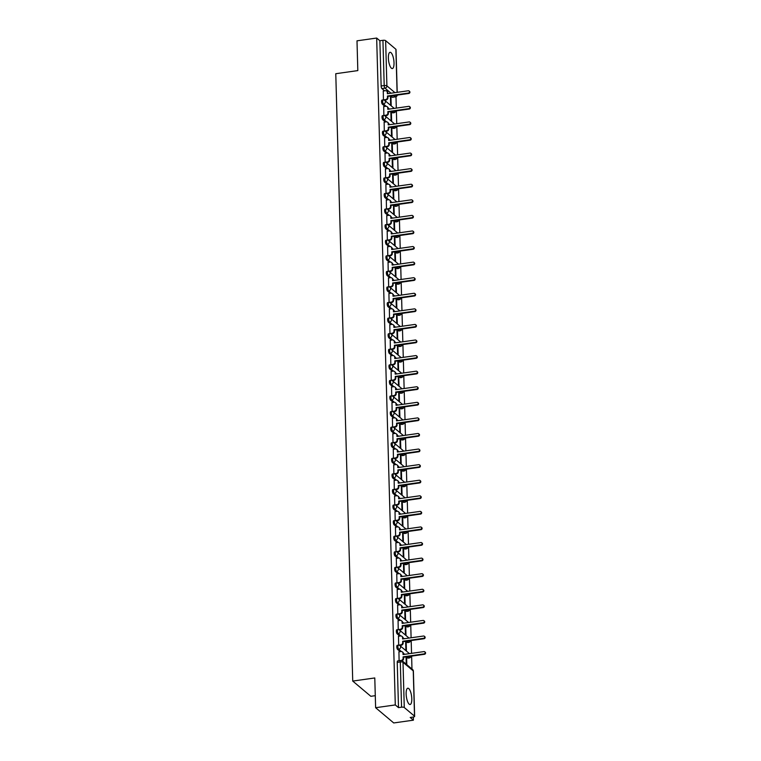 <?xml version="1.0" encoding="UTF-8"?>
<svg xmlns="http://www.w3.org/2000/svg" width="761" height="761" viewBox="0 0 761 761"><rect width="100%" height="100%" fill="white"/><g stroke="black" fill="none" stroke-linecap="round" stroke-linejoin="round"><path stroke-width="1.14" d="M397.47 645.423A2.102 0.666 82 0 0 397.232 645.338A2.102 0.666 82 0 0 396.804 646.812A2.102 0.666 82 0 0 397.584 649.418L398.669 649.266A2.102 0.666 -98 0 1 397.889 646.66A2.102 0.666 -98 0 1 398.317 645.185L397.232 645.338M397.033 629.842A2.102 0.666 82 0 0 396.795 629.756A2.102 0.666 82 0 0 396.367 631.23A2.102 0.666 82 0 0 397.147 633.837L398.231 633.685A2.102 0.666 -98 0 1 397.451 631.078A2.102 0.666 -98 0 1 397.879 629.604L396.795 629.756M396.595 614.27A2.102 0.666 82 0 0 396.357 614.175A2.102 0.666 82 0 0 395.929 615.659A2.102 0.666 82 0 0 396.709 618.265L397.803 618.113A2.102 0.666 -98 0 1 397.023 615.497A2.102 0.666 -98 0 1 397.451 614.022L396.357 614.175M396.167 598.688A2.102 0.666 82 0 0 395.929 598.603A2.102 0.666 82 0 0 395.492 600.077A2.102 0.666 82 0 0 396.272 602.683L397.366 602.531A2.102 0.666 -98 0 1 396.586 599.925A2.102 0.666 -98 0 1 397.014 598.45L395.929 598.603M395.73 583.107A2.102 0.666 82 0 0 395.492 583.021A2.102 0.666 82 0 0 395.064 584.496A2.102 0.666 82 0 0 395.844 587.102L396.928 586.95A2.102 0.666 -98 0 1 396.148 584.343A2.102 0.666 -98 0 1 396.576 582.869L395.492 583.021M395.292 567.535A2.102 0.666 82 0 0 395.054 567.44A2.102 0.666 82 0 0 394.626 568.924A2.102 0.666 82 0 0 395.406 571.53L396.491 571.368A2.102 0.666 -98 0 1 395.71 568.762A2.102 0.666 -98 0 1 396.139 567.287L395.054 567.44M394.854 551.953A2.102 0.666 82 0 0 394.617 551.868A2.102 0.666 82 0 0 394.188 553.342A2.102 0.666 82 0 0 394.969 555.949L396.062 555.796A2.102 0.666 -98 0 1 395.282 553.19A2.102 0.666 -98 0 1 395.71 551.715L394.617 551.868M394.426 536.372A2.102 0.666 82 0 0 394.188 536.286A2.102 0.666 82 0 0 393.751 537.761A2.102 0.666 82 0 0 394.531 540.367L395.625 540.215A2.102 0.666 -98 0 1 394.845 537.608A2.102 0.666 -98 0 1 395.273 536.134L394.188 536.286M393.989 520.8A2.102 0.666 82 0 0 393.751 520.705A2.102 0.666 82 0 0 393.323 522.189A2.102 0.666 82 0 0 394.103 524.795L395.187 524.633A2.102 0.666 -98 0 1 394.407 522.027A2.102 0.666 -98 0 1 394.835 520.553L393.751 520.705M393.551 505.218A2.102 0.666 82 0 0 393.313 505.133A2.102 0.666 82 0 0 392.885 506.607A2.102 0.666 82 0 0 393.665 509.214L394.75 509.061A2.102 0.666 -98 0 1 393.97 506.455A2.102 0.666 -98 0 1 394.398 504.971L393.313 505.133M393.123 489.637A2.102 0.666 82 0 0 392.876 489.551A2.102 0.666 82 0 0 392.448 491.026A2.102 0.666 82 0 0 393.228 493.632L394.322 493.48A2.102 0.666 -98 0 1 393.542 490.874A2.102 0.666 -98 0 1 393.97 489.399L392.876 489.551M392.686 474.065A2.102 0.666 82 0 0 392.448 473.97A2.102 0.666 82 0 0 392.01 475.444A2.102 0.666 82 0 0 392.79 478.051L393.884 477.898A2.102 0.666 -98 0 1 393.104 475.292A2.102 0.666 -98 0 1 393.532 473.818L392.448 473.97M392.248 458.483A2.102 0.666 82 0 0 392.01 458.398A2.102 0.666 82 0 0 391.582 459.872A2.102 0.666 82 0 0 392.362 462.479L393.447 462.327A2.102 0.666 -98 0 1 392.666 459.72A2.102 0.666 -98 0 1 393.095 458.236L392.01 458.398M391.81 442.902A2.102 0.666 82 0 0 391.573 442.816A2.102 0.666 82 0 0 391.144 444.291A2.102 0.666 82 0 0 391.925 446.897L393.009 446.745A2.102 0.666 -98 0 1 392.229 444.139A2.102 0.666 -98 0 1 392.657 442.664L391.573 442.816M391.382 427.321A2.102 0.666 82 0 0 391.135 427.235A2.102 0.666 82 0 0 390.707 428.709A2.102 0.666 82 0 0 391.487 431.316L392.581 431.164A2.102 0.666 -98 0 1 391.801 428.557A2.102 0.666 -98 0 1 392.229 427.083L391.135 427.235M390.945 411.749A2.102 0.666 82 0 0 390.707 411.653A2.102 0.666 82 0 0 390.279 413.137A2.102 0.666 82 0 0 391.059 415.744L392.143 415.592A2.102 0.666 -98 0 1 391.363 412.976A2.102 0.666 -98 0 1 391.791 411.501L390.707 411.653M390.507 396.167A2.102 0.666 82 0 0 390.269 396.081A2.102 0.666 82 0 0 389.841 397.556A2.102 0.666 82 0 0 390.621 400.162L391.706 400.01A2.102 0.666 -98 0 1 390.926 397.404A2.102 0.666 -98 0 1 391.354 395.929L390.269 396.081M390.07 380.586A2.102 0.666 82 0 0 389.832 380.5A2.102 0.666 82 0 0 389.404 381.974A2.102 0.666 82 0 0 390.184 384.581L391.268 384.429A2.102 0.666 -98 0 1 390.488 381.822A2.102 0.666 -98 0 1 390.916 380.348L389.832 380.5M389.642 365.014A2.102 0.666 82 0 0 389.394 364.919A2.102 0.666 82 0 0 388.966 366.402A2.102 0.666 82 0 0 389.746 369.009L390.84 368.847A2.102 0.666 -98 0 1 390.06 366.241A2.102 0.666 -98 0 1 390.488 364.766L389.394 364.919M389.204 349.432A2.102 0.666 82 0 0 388.966 349.347A2.102 0.666 82 0 0 388.538 350.821A2.102 0.666 82 0 0 389.318 353.427L390.403 353.275A2.102 0.666 -98 0 1 389.622 350.669A2.102 0.666 -98 0 1 390.051 349.185L388.966 349.347M388.766 333.851A2.102 0.666 82 0 0 388.529 333.765A2.102 0.666 82 0 0 388.1 335.24A2.102 0.666 82 0 0 388.881 337.846L389.965 337.694A2.102 0.666 -98 0 1 389.185 335.087A2.102 0.666 -98 0 1 389.613 333.613L388.529 333.765M388.329 318.279A2.102 0.666 82 0 0 388.091 318.184A2.102 0.666 82 0 0 387.663 319.668A2.102 0.666 82 0 0 388.443 322.274L389.527 322.112A2.102 0.666 -98 0 1 388.747 319.506A2.102 0.666 -98 0 1 389.185 318.031L388.091 318.184M387.901 302.697A2.102 0.666 82 0 0 387.653 302.612A2.102 0.666 82 0 0 387.225 304.086A2.102 0.666 82 0 0 388.005 306.693L389.099 306.54A2.102 0.666 -98 0 1 388.319 303.934A2.102 0.666 -98 0 1 388.747 302.45L387.653 302.612M387.463 287.116A2.102 0.666 82 0 0 387.225 287.03A2.102 0.666 82 0 0 386.797 288.505A2.102 0.666 82 0 0 387.577 291.111L388.662 290.959A2.102 0.666 -98 0 1 387.882 288.352A2.102 0.666 -98 0 1 388.31 286.878L387.225 287.03M387.026 271.544A2.102 0.666 82 0 0 386.788 271.449A2.102 0.666 82 0 0 386.36 272.923A2.102 0.666 82 0 0 387.14 275.53L388.224 275.377A2.102 0.666 -98 0 1 387.444 272.771A2.102 0.666 -98 0 1 387.872 271.296L386.788 271.449M386.588 255.962A2.102 0.666 82 0 0 386.35 255.877A2.102 0.666 82 0 0 385.922 257.351A2.102 0.666 82 0 0 386.702 259.958L387.787 259.805A2.102 0.666 -98 0 1 387.007 257.199A2.102 0.666 -98 0 1 387.444 255.715L386.35 255.877M386.16 240.381A2.102 0.666 82 0 0 385.913 240.295A2.102 0.666 82 0 0 385.485 241.77A2.102 0.666 82 0 0 386.265 244.376L387.359 244.224A2.102 0.666 -98 0 1 386.578 241.618A2.102 0.666 -98 0 1 387.007 240.143L385.913 240.295M385.722 224.799A2.102 0.666 82 0 0 385.485 224.714A2.102 0.666 82 0 0 385.056 226.188A2.102 0.666 82 0 0 385.837 228.795L386.921 228.642A2.102 0.666 -98 0 1 386.141 226.036A2.102 0.666 -98 0 1 386.569 224.562L385.485 224.714M385.285 209.227A2.102 0.666 82 0 0 385.047 209.132A2.102 0.666 82 0 0 384.619 210.616A2.102 0.666 82 0 0 385.399 213.223L386.483 213.07A2.102 0.666 -98 0 1 385.703 210.455A2.102 0.666 -98 0 1 386.131 208.98L385.047 209.132M384.847 193.646A2.102 0.666 82 0 0 384.609 193.56A2.102 0.666 82 0 0 384.181 195.035A2.102 0.666 82 0 0 384.961 197.641L386.046 197.489A2.102 0.666 -98 0 1 385.266 194.883A2.102 0.666 -98 0 1 385.703 193.408L384.609 193.56M384.419 178.064A2.102 0.666 82 0 0 384.172 177.979A2.102 0.666 82 0 0 383.744 179.453A2.102 0.666 82 0 0 384.524 182.06L385.618 181.908A2.102 0.666 -98 0 1 384.838 179.301A2.102 0.666 -98 0 1 385.266 177.827L384.172 177.979M383.982 162.493A2.102 0.666 82 0 0 383.744 162.397A2.102 0.666 82 0 0 383.316 163.881A2.102 0.666 82 0 0 384.096 166.488L385.18 166.326A2.102 0.666 -98 0 1 384.4 163.72A2.102 0.666 -98 0 1 384.828 162.245L383.744 162.397M383.544 146.911A2.102 0.666 82 0 0 383.306 146.825A2.102 0.666 82 0 0 382.878 148.3A2.102 0.666 82 0 0 383.658 150.906L384.743 150.754A2.102 0.666 -98 0 1 383.963 148.148A2.102 0.666 -98 0 1 384.391 146.664L383.306 146.825M383.106 131.33A2.102 0.666 82 0 0 382.869 131.244A2.102 0.666 82 0 0 382.441 132.718A2.102 0.666 82 0 0 383.221 135.325L384.305 135.173A2.102 0.666 -98 0 1 383.525 132.566A2.102 0.666 -98 0 1 383.963 131.092L382.869 131.244M382.678 115.758A2.102 0.666 82 0 0 382.431 115.662A2.102 0.666 82 0 0 382.003 117.137A2.102 0.666 82 0 0 382.783 119.753L383.877 119.591A2.102 0.666 -98 0 1 383.097 116.985A2.102 0.666 -98 0 1 383.525 115.51L382.431 115.662M382.241 100.176A2.102 0.666 82 0 0 382.003 100.091A2.102 0.666 82 0 0 381.575 101.565A2.102 0.666 82 0 0 382.355 104.171L383.439 104.019A2.102 0.666 -98 0 1 382.659 101.413A2.102 0.666 -98 0 1 383.087 99.929L382.003 100.091M394.017 62.811A8.219 2.616 82 0 0 390.051 52.3A8.219 2.616 82 0 0 388.376 58.055A8.219 2.616 82 0 0 392.343 68.566A8.219 2.616 82 0 0 394.017 62.811M411.787 698.731A8.219 2.616 82 0 0 407.81 688.22A8.219 2.616 82 0 0 406.136 693.984A8.219 2.616 82 0 0 410.112 704.496A8.219 2.616 82 0 0 411.787 698.731M375.62 707.711L374.783 677.956L352.733 681.076L335.772 73.712L357.822 70.592L356.995 40.828L376.666 38.05L395.292 704.933L375.62 707.711L393.722 722.95L413.404 720.172L413.318 717.033M411.977 669.024L411.615 656.115M411.539 653.357L411.178 640.534M411.102 637.775L410.74 624.952M410.664 622.194L410.312 609.38M410.236 606.622L409.875 593.799M409.799 591.04L409.437 578.217M409.361 575.459L408.999 562.636M408.923 559.887L408.571 547.064M408.495 544.305L408.134 531.482M408.058 528.724L407.696 515.901M407.62 513.142L407.259 500.329M407.183 497.57L406.831 484.747M406.755 481.989L406.393 469.166M406.317 466.407L405.955 453.594M405.879 450.835L405.518 438.013M405.442 435.254L405.09 422.431M405.014 419.672L404.652 406.859M404.576 404.101L404.215 391.278M404.139 388.519L403.777 375.696M403.701 372.938L403.349 360.115M403.273 357.366L402.911 344.543M402.835 341.784L402.474 328.961M402.398 326.203L402.036 313.38M401.96 310.621L401.608 297.808M401.532 295.049L401.171 282.226M401.095 279.468L400.733 266.645M400.657 263.886L400.296 251.073M400.219 248.314L399.867 235.491M399.791 232.733L399.43 219.91M399.354 217.151L398.992 204.338M398.916 201.579L398.564 188.757M398.479 185.998L398.127 173.175M398.051 170.416L397.689 157.594M397.613 154.844L397.252 142.022M397.175 139.263L396.823 126.44M396.738 123.682L396.386 110.859M396.31 108.1L395.986 96.723M375.278 695.678L370.845 696.305L352.733 681.076M413.404 720.172L410.198 717.471L413.261 717.043A2.102 0.666 178.4 0 0 414.64 716.367A2.102 0.666 178.4 0 0 414.517 716.149L404.272 707.521A2.102 0.666 178.4 0 0 401.561 707.197L400.305 661.956A2.102 0.666 -98 0 1 400.733 660.481L397.67 660.919A2.102 0.666 -98 0 0 397.232 662.393L400.305 661.956A2.102 0.666 178.4 0 1 403.007 662.289L404.272 707.521M395.292 704.933L398.498 707.625L401.561 707.197M392.162 97.218L395.235 96.78A2.102 0.666 -98 0 0 395.473 96.875L392.4 97.303A2.102 0.666 -98 0 1 392.162 97.218L390.745 96.019M384.562 90.816L381.917 88.59L384.98 88.162A2.102 0.666 -98 0 1 384.2 85.555L382.935 40.314A2.102 0.666 -1.6 0 1 385.637 40.647L395.891 49.265A2.102 0.666 -1.6 0 1 396.015 49.484L397.213 92.338M382.935 40.314L379.872 40.752L376.666 38.05M391.639 121.427L391.401 113.056L390.878 113.132M391.401 113.056L390.859 112.599L391.097 120.97M383.706 106.578L383.867 115.491L385.979 115.177A2.102 1.883 -49.9 0 0 387.901 112.904L387.863 111.601L388.376 113.294A2.102 1.883 130.1 0 1 386.455 115.577L384.904 115.796M392.077 136.999L391.839 128.638L391.316 128.714M391.839 128.638L391.297 128.181L391.535 136.542M384.143 122.16L384.305 131.073M392.514 152.581L392.276 144.209L391.744 144.286M392.276 144.209L391.734 143.753L391.963 152.124M384.581 137.731L384.743 146.645L386.854 146.34A2.102 1.883 -49.9 0 0 388.776 144.057L388.738 142.764L389.204 143.154L389.242 144.457A2.102 1.883 130.1 0 1 387.32 146.73L385.779 146.949M392.942 168.162L392.714 159.791L392.181 159.867M392.714 159.791L392.172 159.334L392.4 167.705M385.009 153.313L385.171 162.226L387.282 161.912A2.102 1.883 -49.9 0 0 389.204 159.639L389.175 158.336L389.68 160.038A2.102 1.883 130.1 0 1 387.758 162.312L386.208 162.531M393.38 183.743L393.142 175.372L392.619 175.449M393.142 175.372L392.6 174.916L392.838 183.277M385.447 168.894L385.608 177.808L387.72 177.494A2.102 1.883 -49.9 0 0 389.642 175.22L389.603 173.917L390.117 175.61A2.102 1.883 130.1 0 1 388.196 177.893L386.645 178.112M393.817 199.315L393.58 190.944L393.057 191.021M393.58 190.944L393.037 190.488L393.275 198.859M385.884 184.466L386.046 193.38L388.158 193.075A2.102 1.883 -49.9 0 0 390.079 190.792L390.041 189.499L390.517 189.889L390.545 191.192A2.102 1.883 130.1 0 1 388.624 193.465L387.083 193.684M394.246 214.897L394.017 206.526L393.485 206.602M394.017 206.526L393.475 206.069L393.703 214.44M386.322 200.048L386.483 208.961L388.595 208.647A2.102 1.883 -49.9 0 0 390.517 206.374L390.479 205.07L390.945 205.47L390.983 206.773A2.102 1.883 130.1 0 1 389.061 209.047L387.52 209.265M394.683 230.478L394.455 222.107L393.922 222.183M394.455 222.107L393.913 221.651L394.141 230.022M386.75 215.629L386.911 224.543L389.023 224.229A2.102 1.883 -49.9 0 0 390.945 221.955L390.916 220.652L391.42 222.345A2.102 1.883 130.1 0 1 389.499 224.628L387.948 224.847M395.121 246.05L394.883 237.689L394.36 237.755M394.883 237.689L394.341 237.223L394.579 245.594M387.187 231.201L387.349 240.124M395.558 261.632L395.32 253.261L394.797 253.337M395.32 253.261L394.778 252.804L395.016 261.175M387.625 246.783L387.787 255.696L389.898 255.382A2.102 1.883 -49.9 0 0 391.82 253.109L391.782 251.815L392.257 252.205L392.286 253.508A2.102 1.883 130.1 0 1 390.364 255.782L388.823 256M395.986 277.213L395.758 268.842L395.225 268.918M395.758 268.842L395.216 268.386L395.444 276.757M388.053 262.364L388.224 271.277M396.424 292.785L396.196 284.424L395.663 284.49M396.196 284.424L395.653 283.967L395.882 292.329M388.49 277.946L388.652 286.859L390.764 286.545A2.102 1.883 -49.9 0 0 392.686 284.262L392.657 282.968L393.161 284.662A2.102 1.883 130.1 0 1 391.24 286.935L389.689 287.154M396.861 308.367L396.624 299.996L396.101 300.072M396.624 299.996L396.081 299.539L396.319 307.91M388.928 293.518L389.09 302.431M397.299 323.948L397.061 315.577L396.538 315.653M397.061 315.577L396.519 315.121L396.757 323.492M389.366 309.099L389.527 318.012L391.639 317.698A2.102 1.883 -49.9 0 0 393.561 315.425L393.523 314.122L394.027 315.815A2.102 1.883 130.1 0 1 392.105 318.098L390.564 318.317M397.727 339.52L397.499 331.159L396.966 331.235M397.499 331.159L396.957 330.702L397.185 339.064M389.794 324.681L389.965 333.594M398.165 355.102L397.936 346.731L397.404 346.807M397.936 346.731L397.394 346.274L397.623 354.645M390.231 340.253L390.393 349.166L392.505 348.861A2.102 1.883 -49.9 0 0 394.426 346.578L394.398 345.285L394.864 345.675L394.902 346.978A2.102 1.883 130.1 0 1 392.98 349.251L391.43 349.47M398.602 370.683L398.364 362.312L397.841 362.388M398.364 362.312L397.822 361.856L398.06 370.226M390.669 355.834L390.831 364.747L392.942 364.433A2.102 1.883 -49.9 0 0 394.864 362.16L394.826 360.857L395.34 362.559A2.102 1.883 130.1 0 1 393.418 364.833L391.867 365.052M399.04 386.265L398.802 377.894L398.279 377.97M398.802 377.894L398.26 377.437L398.498 385.798M391.106 371.416L391.268 380.329L393.38 380.015A2.102 1.883 -49.9 0 0 395.301 377.741L395.263 376.438L395.768 378.131A2.102 1.883 130.1 0 1 393.846 380.414L392.305 380.633M399.468 401.837L399.24 393.466L398.707 393.542M399.24 393.466L398.697 393.009L398.926 401.38M391.535 386.988L391.706 395.901L393.817 395.596A2.102 1.883 -49.9 0 0 395.739 393.313L395.701 392.02L396.167 392.41L396.205 393.713A2.102 1.883 130.1 0 1 394.284 395.986L392.743 396.205M399.906 417.418L399.677 409.047L399.145 409.123M399.677 409.047L399.125 408.59L399.363 416.961M391.972 402.569L392.134 411.482L394.246 411.168A2.102 1.883 -49.9 0 0 396.167 408.895L396.139 407.592L396.643 409.294A2.102 1.883 130.1 0 1 394.721 411.568L393.171 411.787M400.343 432.999L400.105 424.628L399.582 424.705M400.105 424.628L399.563 424.172L399.801 432.543M392.41 418.15L392.571 427.064L394.683 426.75A2.102 1.883 -49.9 0 0 396.605 424.476L396.567 423.173L397.08 424.866A2.102 1.883 130.1 0 1 395.159 427.149L393.608 427.368M400.781 448.571L400.543 440.21L400.02 440.277M400.543 440.21L400.001 439.744L400.238 448.115M392.847 433.722L393.009 442.645M401.209 464.153L400.98 455.782L400.448 455.858M400.98 455.782L400.438 455.325L400.666 463.696M393.275 449.304L393.447 458.217L395.558 457.903A2.102 1.883 -49.9 0 0 397.48 455.63L397.442 454.336L397.908 454.726L397.946 456.029A2.102 1.883 130.1 0 1 396.024 458.303L394.483 458.522M401.646 479.734L401.418 471.363L400.885 471.44M401.418 471.363L400.866 470.907L401.104 479.278M393.713 464.885L393.875 473.799M402.084 495.306L401.846 486.945L401.323 487.011M401.846 486.945L401.304 486.488L401.542 494.85M394.15 480.467L394.312 489.38L396.424 489.066A2.102 1.883 -49.9 0 0 398.345 486.783L398.307 485.489L398.821 487.183A2.102 1.883 130.1 0 1 396.9 489.456L395.349 489.675M402.521 510.888L402.284 502.517L401.76 502.593M402.284 502.517L401.741 502.06L401.979 510.431M394.588 496.039L394.75 504.952M402.95 526.469L402.721 518.098L402.189 518.174M402.721 518.098L402.179 517.642L402.407 526.013M395.016 511.62L395.187 520.534L397.299 520.22A2.102 1.883 -49.9 0 0 399.221 517.946L399.183 516.643L399.687 518.336A2.102 1.883 130.1 0 1 397.765 520.619L396.224 520.838M403.387 542.041L403.159 533.68L402.626 533.756M403.159 533.68L402.607 533.223L402.845 541.585M395.454 527.202L395.615 536.115M403.825 557.623L403.587 549.252L403.064 549.328M403.587 549.252L403.045 548.795L403.282 557.166M395.891 542.774L396.053 551.687L398.165 551.383A2.102 1.883 -49.9 0 0 400.086 549.1L400.048 547.806L400.524 548.196L400.562 549.499A2.102 1.883 130.1 0 1 398.64 551.773L397.09 551.991M404.262 573.204L404.024 564.833L403.492 564.909M404.024 564.833L403.482 564.377L403.72 572.748M396.329 558.355L396.491 567.268L398.602 566.955A2.102 1.883 -49.9 0 0 400.524 564.681L400.486 563.378L400.961 563.777L400.99 565.081A2.102 1.883 130.1 0 1 399.068 567.354L397.527 567.573M404.69 588.786L404.462 580.415L403.929 580.491M404.462 580.415L403.92 579.958L404.148 588.32M396.757 573.937L396.928 582.85L399.04 582.536A2.102 1.883 -49.9 0 0 400.961 580.263L400.923 578.959L401.428 580.653A2.102 1.883 130.1 0 1 399.506 582.936L397.965 583.154M405.128 604.358L404.9 595.987L404.367 596.063M404.9 595.987L404.348 595.53L404.586 603.901M397.194 589.509L397.356 598.422L399.468 598.117A2.102 1.883 -49.9 0 0 401.389 595.834L401.361 594.541L401.827 594.931L401.865 596.234A2.102 1.883 130.1 0 1 399.944 598.507L398.393 598.726M405.565 619.939L405.328 611.568L404.804 611.644M405.328 611.568L404.785 611.112L405.023 619.483M397.632 605.09L397.794 614.003L399.906 613.689A2.102 1.883 -49.9 0 0 401.827 611.416L401.789 610.113L402.303 611.815A2.102 1.883 130.1 0 1 400.381 614.089L398.831 614.308M406.003 635.521L405.765 627.15L405.233 627.226M405.765 627.15L405.223 626.693L405.451 635.064M398.07 620.672L398.231 629.585L400.343 629.271A2.102 1.883 -49.9 0 0 402.265 626.997L402.227 625.694L402.731 627.387A2.102 1.883 130.1 0 1 400.809 629.67L399.268 629.889M406.431 651.093L406.203 642.731L405.67 642.798M406.203 642.731L405.661 642.265L405.889 650.636M398.498 636.244L398.669 645.166M406.812 664.686L406.64 658.303L406.108 658.379M406.64 658.303L406.089 657.846L406.269 664.229M398.935 651.825L399.097 660.71M407.829 658.046L408.914 657.885A2.102 0.666 -98 0 0 409.161 657.98L408.067 658.132A2.102 0.666 82 0 1 407.829 658.046L406.412 656.848M400.229 651.644L397.584 649.418M407.392 642.465L408.486 642.313A2.102 0.666 -98 0 0 408.724 642.398L407.639 642.55A2.102 0.666 82 0 1 407.392 642.465L405.974 641.266M399.791 636.063L397.147 633.837M406.964 626.883L408.048 626.731A2.102 0.666 -98 0 0 408.286 626.817L407.202 626.978A2.102 0.666 82 0 1 406.964 626.883L405.537 625.694M399.354 620.491L396.709 618.265M406.526 611.311L407.611 611.15A2.102 0.666 -98 0 0 407.848 611.245L406.764 611.397A2.102 0.666 82 0 1 406.526 611.311L405.109 610.113M398.916 604.909L396.272 602.683M406.089 595.73L407.183 595.578A2.102 0.666 -98 0 0 407.42 595.663L406.326 595.815A2.102 0.666 82 0 1 406.089 595.73L404.671 594.531M398.488 589.328L395.844 587.102M405.651 580.148L406.745 579.996A2.102 0.666 -98 0 0 406.983 580.082L405.898 580.243A2.102 0.666 82 0 1 405.651 580.148L404.234 578.959M398.051 573.756L395.406 571.53M405.223 564.576L406.307 564.415A2.102 0.666 -98 0 0 406.545 564.51L405.461 564.662A2.102 0.666 82 0 1 405.223 564.576L403.796 563.378M397.613 558.174L394.969 555.949M404.785 548.995L405.87 548.843A2.102 0.666 -98 0 0 406.108 548.928L405.023 549.081A2.102 0.666 82 0 1 404.785 548.995L403.368 547.796M397.185 542.593L394.531 540.367M404.348 533.413L405.442 533.261A2.102 0.666 -98 0 0 405.68 533.347L404.586 533.499A2.102 0.666 82 0 1 404.348 533.413L402.93 532.215M396.747 527.012L394.103 524.795M403.91 517.832L405.004 517.68A2.102 0.666 -98 0 0 405.242 517.775L404.158 517.927A2.102 0.666 82 0 1 403.91 517.832L402.493 516.643M396.31 511.44L393.665 509.214M403.482 502.26L404.567 502.108A2.102 0.666 -98 0 0 404.804 502.193L403.72 502.346A2.102 0.666 82 0 1 403.482 502.26L402.055 501.061M395.872 495.858L393.228 493.632M403.045 486.679L404.129 486.526A2.102 0.666 -98 0 0 404.367 486.612L403.282 486.764A2.102 0.666 82 0 1 403.045 486.679L401.627 485.48M395.444 480.277L392.79 478.051M402.607 471.097L403.701 470.945A2.102 0.666 -98 0 0 403.939 471.04L402.845 471.192A2.102 0.666 82 0 1 402.607 471.097L401.19 469.908M395.007 464.705L392.362 462.479M402.169 455.525L403.263 455.363A2.102 0.666 -98 0 0 403.501 455.459L402.417 455.611A2.102 0.666 82 0 1 402.169 455.525L400.752 454.327M394.569 449.123L391.925 446.897M401.741 439.944L402.826 439.791A2.102 0.666 -98 0 0 403.064 439.877L401.979 440.029A2.102 0.666 82 0 1 401.741 439.944L400.315 438.745M394.131 433.542L391.487 431.316M401.304 424.362L402.388 424.21A2.102 0.666 -98 0 0 402.626 424.296L401.542 424.457A2.102 0.666 82 0 1 401.304 424.362L399.886 423.173M393.703 417.97L391.059 415.744M400.866 408.79L401.96 408.628A2.102 0.666 -98 0 0 402.198 408.724L401.104 408.876A2.102 0.666 82 0 1 400.866 408.79L399.449 407.592M393.266 402.388L390.621 400.162M400.429 393.209L401.523 393.057A2.102 0.666 -98 0 0 401.76 393.142L400.676 393.294A2.102 0.666 82 0 1 400.429 393.209L399.011 392.01M392.828 386.807L390.184 384.581M400.001 377.627L401.085 377.475A2.102 0.666 -98 0 0 401.323 377.561L400.238 377.722A2.102 0.666 82 0 1 400.001 377.627L398.574 376.438M392.391 371.235L389.746 369.009M399.563 362.046L400.647 361.894A2.102 0.666 -98 0 0 400.885 361.989L399.801 362.141A2.102 0.666 82 0 1 399.563 362.046L398.146 360.857M391.963 355.653L389.318 353.427M399.125 346.474L400.219 346.322A2.102 0.666 -98 0 0 400.457 346.407L399.363 346.559A2.102 0.666 82 0 1 399.125 346.474L397.708 345.275M391.525 340.072L388.881 337.846M398.697 330.892L399.782 330.74A2.102 0.666 -98 0 0 400.02 330.826L398.935 330.978A2.102 0.666 82 0 1 398.697 330.892L397.271 329.694M391.087 324.49L388.443 322.274M398.26 315.311L399.344 315.159A2.102 0.666 -98 0 0 399.582 315.254L398.498 315.406A2.102 0.666 82 0 1 398.26 315.311L396.833 314.122M390.65 308.918L388.005 306.693M397.822 299.739L398.907 299.587A2.102 0.666 -98 0 0 399.145 299.672L398.06 299.824A2.102 0.666 82 0 1 397.822 299.739L396.405 298.54M390.222 293.337L387.577 291.111M397.385 284.157L398.479 284.005A2.102 0.666 -98 0 0 398.716 284.091L397.623 284.243A2.102 0.666 82 0 1 397.385 284.157L395.967 282.959M389.784 277.755L387.14 275.53M396.957 268.576L398.041 268.424A2.102 0.666 -98 0 0 398.279 268.519L397.194 268.671A2.102 0.666 82 0 1 396.957 268.576L395.53 267.387M389.347 262.184L386.702 259.958M396.519 253.004L397.603 252.842A2.102 0.666 -98 0 0 397.841 252.937L396.757 253.09A2.102 0.666 82 0 1 396.519 253.004L395.092 251.805M388.909 246.602L386.265 244.376M396.081 237.422L397.166 237.27A2.102 0.666 -98 0 0 397.413 237.356L396.319 237.508A2.102 0.666 82 0 1 396.081 237.422L394.664 236.224M388.481 231.021L385.837 228.795M395.644 221.841L396.738 221.689A2.102 0.666 -98 0 0 396.976 221.774L395.882 221.936A2.102 0.666 82 0 1 395.644 221.841L394.227 220.652M388.043 215.449L385.399 213.223M395.216 206.269L396.3 206.107A2.102 0.666 -98 0 0 396.538 206.202L395.454 206.355A2.102 0.666 82 0 1 395.216 206.269L393.789 205.07M387.606 199.867L384.961 197.641M394.778 190.688L395.863 190.535A2.102 0.666 -98 0 0 396.101 190.621L395.016 190.773A2.102 0.666 82 0 1 394.778 190.688L393.351 189.489M387.168 184.286L384.524 182.06M394.341 175.106L395.425 174.954A2.102 0.666 -98 0 0 395.672 175.04L394.579 175.201A2.102 0.666 82 0 1 394.341 175.106L392.923 173.908M386.74 168.714L384.096 166.488M393.903 159.525L394.997 159.372A2.102 0.666 -98 0 0 395.235 159.468L394.141 159.62A2.102 0.666 82 0 1 393.903 159.525L392.486 158.336M386.303 153.132L383.658 150.906M393.475 143.953L394.559 143.8A2.102 0.666 -98 0 0 394.797 143.886L393.713 144.038A2.102 0.666 82 0 1 393.475 143.953L392.048 142.754M385.865 137.551L383.221 135.325M393.037 128.371L394.122 128.219A2.102 0.666 -98 0 0 394.36 128.305L393.275 128.457A2.102 0.666 82 0 1 393.037 128.371L391.611 127.173M385.427 121.969L382.783 119.753M392.6 112.79L393.684 112.638A2.102 0.666 -98 0 0 393.932 112.733L392.838 112.885A2.102 0.666 82 0 1 392.6 112.79L391.183 111.601M384.999 106.397L382.355 104.171M391.202 105.846L390.973 97.475L390.441 97.551M390.973 97.475L390.431 97.018L390.659 105.389M383.268 90.997L383.439 99.91M398.498 707.625L397.232 662.393M379.872 40.752L381.137 85.983A2.102 0.666 82 0 0 381.917 88.59M383.43 99.9L385.542 99.596A2.102 1.883 -49.9 0 0 387.463 97.322L387.435 96.029L387.901 96.419L387.939 97.722A2.102 1.883 130.1 0 1 386.017 99.995L384.467 100.214M387.435 96.029L408.343 93.07A1.208 1.084 -49.9 0 0 409.095 90.997A1.208 1.084 -49.9 0 0 408.276 90.768L387.368 93.727L387.33 92.433A2.102 1.883 -49.9 0 0 386.712 91.101L387.178 91.491A2.102 1.883 130.1 0 1 387.806 92.823L387.825 93.66M409.095 90.997L409.561 91.387A1.208 1.084 130.1 0 1 408.819 93.46L387.901 96.419M386.712 91.101A2.102 1.883 -49.9 0 0 385.294 90.711L383.183 91.016M387.863 111.601L408.781 108.652A1.208 1.084 -49.9 0 0 409.532 106.569A1.208 1.084 -49.9 0 0 408.714 106.35L387.806 109.308L387.768 108.005A2.102 1.883 -49.9 0 0 387.149 106.673L387.615 107.073A2.102 1.883 130.1 0 1 388.234 108.404L388.262 109.242M409.532 106.569L409.998 106.968A1.208 1.084 130.1 0 1 409.247 109.042L388.338 112M387.149 106.673A2.102 1.883 -49.9 0 0 385.732 106.293L383.62 106.588M384.305 131.054L386.417 130.759A2.102 1.883 -49.9 0 0 388.338 128.476L388.3 127.182L388.776 127.582L388.804 128.875A2.102 1.883 130.1 0 1 386.883 131.149L385.342 131.368M388.3 127.182L409.218 124.224A1.208 1.084 -49.9 0 0 409.96 122.15A1.208 1.084 -49.9 0 0 409.152 121.931L388.234 124.89L388.205 123.586A2.102 1.883 -49.9 0 0 387.577 122.255L388.053 122.654A2.102 1.883 130.1 0 1 388.671 123.986L388.7 124.823M409.96 122.15L410.436 122.55A1.208 1.084 130.1 0 1 409.684 124.623L388.776 127.582M387.577 122.255A2.102 1.883 -49.9 0 0 386.169 121.874L384.058 122.169M388.738 142.764L409.646 139.805A1.208 1.084 -49.9 0 0 410.398 137.731A1.208 1.084 -49.9 0 0 409.589 137.503L388.671 140.462L388.633 139.168A2.102 1.883 -49.9 0 0 388.015 137.836L388.49 138.226A2.102 1.883 130.1 0 1 389.109 139.558L389.128 140.395M410.398 137.731L410.864 138.121A1.208 1.084 130.1 0 1 410.122 140.205L389.204 143.154M388.015 137.836A2.102 1.883 -49.9 0 0 386.607 137.446L384.495 137.751M389.175 158.336L410.084 155.387A1.208 1.084 -49.9 0 0 410.835 153.303A1.208 1.084 -49.9 0 0 410.017 153.085L389.109 156.043L389.071 154.74A2.102 1.883 -49.9 0 0 388.452 153.408L388.919 153.808A2.102 1.883 130.1 0 1 389.546 155.139L389.565 155.976M410.835 153.303L411.301 153.703A1.208 1.084 130.1 0 1 410.56 155.777L389.642 158.735M388.452 153.408A2.102 1.883 -49.9 0 0 387.035 153.028L384.923 153.322M389.603 173.917L410.521 170.959A1.208 1.084 -49.9 0 0 411.263 168.885A1.208 1.084 -49.9 0 0 410.455 168.666L389.546 171.625L389.508 170.321A2.102 1.883 -49.9 0 0 388.89 168.99L389.356 169.389A2.102 1.883 130.1 0 1 389.974 170.721L390.003 171.558M411.263 168.885L411.739 169.284A1.208 1.084 130.1 0 1 410.988 171.358L390.079 174.317M388.89 168.99A2.102 1.883 -49.9 0 0 387.473 168.609L385.361 168.904M390.041 189.499L410.959 186.54A1.208 1.084 -49.9 0 0 411.701 184.466A1.208 1.084 -49.9 0 0 410.892 184.248L389.974 187.196L389.946 185.903A2.102 1.883 -49.9 0 0 389.318 184.571L389.794 184.961A2.102 1.883 130.1 0 1 390.412 186.293L390.441 187.139M411.701 184.466L412.177 184.856A1.208 1.084 130.1 0 1 411.425 186.94L390.517 189.889M389.318 184.571A2.102 1.883 -49.9 0 0 387.91 184.181L385.798 184.485M390.479 205.07L411.387 202.122A1.208 1.084 -49.9 0 0 412.139 200.048A1.208 1.084 -49.9 0 0 411.33 199.82L390.412 202.778L390.374 201.484A2.102 1.883 -49.9 0 0 389.756 200.143L390.231 200.543A2.102 1.883 130.1 0 1 390.85 201.874L390.869 202.711M412.139 200.048L412.605 200.438A1.208 1.084 130.1 0 1 411.863 202.512L390.945 205.47M389.756 200.143A2.102 1.883 -49.9 0 0 388.348 199.763L386.236 200.057M390.916 220.652L411.825 217.694A1.208 1.084 -49.9 0 0 412.576 215.62A1.208 1.084 -49.9 0 0 411.758 215.401L390.85 218.359L390.812 217.056A2.102 1.883 -49.9 0 0 390.193 215.724L390.659 216.124A2.102 1.883 130.1 0 1 391.287 217.456L391.306 218.293M412.576 215.62L413.042 216.019A1.208 1.084 130.1 0 1 412.3 218.093L391.382 221.051M390.193 215.724A2.102 1.883 -49.9 0 0 388.776 215.344L386.664 215.639M387.349 240.105L389.461 239.81A2.102 1.883 -49.9 0 0 391.382 237.527L391.344 236.233L391.82 236.633L391.858 237.927A2.102 1.883 130.1 0 1 389.936 240.2L388.386 240.419M391.344 236.233L412.262 233.275A1.208 1.084 -49.9 0 0 413.004 231.201A1.208 1.084 -49.9 0 0 412.196 230.983L391.287 233.931L391.249 232.638A2.102 1.883 -49.9 0 0 390.631 231.306L391.097 231.696A2.102 1.883 130.1 0 1 391.715 233.037L391.744 233.874M413.004 231.201L413.48 231.601A1.208 1.084 130.1 0 1 412.728 233.675L391.82 236.633M390.631 231.306A2.102 1.883 -49.9 0 0 389.213 230.916L387.102 231.22M391.782 251.815L412.7 248.857A1.208 1.084 -49.9 0 0 413.442 246.783A1.208 1.084 -49.9 0 0 412.633 246.554L391.715 249.513L391.687 248.219A2.102 1.883 -49.9 0 0 391.059 246.887L391.535 247.277A2.102 1.883 130.1 0 1 392.153 248.609L392.181 249.446M413.442 246.783L413.917 247.173A1.208 1.084 130.1 0 1 413.166 249.247L392.257 252.205M391.059 246.887A2.102 1.883 -49.9 0 0 389.651 246.497L387.539 246.792M388.224 271.258L390.336 270.964A2.102 1.883 -49.9 0 0 392.257 268.69L392.219 267.387L392.724 269.08A2.102 1.883 130.1 0 1 390.802 271.363L389.261 271.582M392.219 267.387L413.128 264.428A1.208 1.084 -49.9 0 0 413.879 262.355A1.208 1.084 -49.9 0 0 413.071 262.136L392.153 265.094L392.115 263.791A2.102 1.883 -49.9 0 0 391.496 262.459L391.972 262.859A2.102 1.883 130.1 0 1 392.59 264.191L392.609 265.028M413.879 262.355L414.345 262.754A1.208 1.084 130.1 0 1 413.604 264.828L392.686 267.786M391.496 262.459A2.102 1.883 -49.9 0 0 390.089 262.079L387.977 262.374M392.657 282.968L413.565 280.01A1.208 1.084 -49.9 0 0 414.317 277.936A1.208 1.084 -49.9 0 0 413.499 277.717L392.59 280.666L392.552 279.373A2.102 1.883 -49.9 0 0 391.934 278.041L392.4 278.44A2.102 1.883 130.1 0 1 393.028 279.772L393.047 280.609M414.317 277.936L414.783 278.336A1.208 1.084 130.1 0 1 414.041 280.409L393.123 283.368M391.934 278.041A2.102 1.883 -49.9 0 0 390.517 277.651L388.405 277.955M389.09 302.421L391.202 302.117A2.102 1.883 -49.9 0 0 393.123 299.844L393.085 298.55L393.561 298.94L393.599 300.243A2.102 1.883 130.1 0 1 391.677 302.517L390.127 302.735M393.085 298.55L414.003 295.591A1.208 1.084 -49.9 0 0 414.745 293.518A1.208 1.084 -49.9 0 0 413.936 293.289L393.028 296.248L392.99 294.954A2.102 1.883 -49.9 0 0 392.372 293.622L392.838 294.012A2.102 1.883 130.1 0 1 393.456 295.344L393.485 296.181M414.745 293.518L415.221 293.908A1.208 1.084 130.1 0 1 414.469 295.981L393.561 298.94M392.372 293.622A2.102 1.883 -49.9 0 0 390.954 293.232L388.842 293.537M393.523 314.122L414.441 311.173A1.208 1.084 -49.9 0 0 415.183 309.09A1.208 1.084 -49.9 0 0 414.374 308.871L393.456 311.829L393.427 310.526A2.102 1.883 -49.9 0 0 392.8 309.194L393.275 309.594A2.102 1.883 130.1 0 1 393.894 310.926L393.922 311.763M415.183 309.09L415.658 309.489A1.208 1.084 130.1 0 1 414.907 311.563L393.998 314.521M392.8 309.194A2.102 1.883 -49.9 0 0 391.392 308.814L389.28 309.109M389.965 333.575L392.077 333.28A2.102 1.883 -49.9 0 0 393.998 330.997L393.96 329.703L394.426 330.103L394.464 331.396A2.102 1.883 130.1 0 1 392.543 333.67L391.002 333.889M393.96 329.703L414.869 326.745A1.208 1.084 -49.9 0 0 415.62 324.671A1.208 1.084 -49.9 0 0 414.812 324.452L393.894 327.411L393.856 326.108A2.102 1.883 -49.9 0 0 393.237 324.776L393.703 325.175A2.102 1.883 130.1 0 1 394.331 326.507L394.35 327.344M415.62 324.671L416.086 325.071A1.208 1.084 130.1 0 1 415.344 327.144L394.426 330.103M393.237 324.776A2.102 1.883 -49.9 0 0 391.829 324.395L389.718 324.69M394.398 345.285L415.306 342.326A1.208 1.084 -49.9 0 0 416.058 340.253A1.208 1.084 -49.9 0 0 415.24 340.024L394.331 342.983L394.293 341.689A2.102 1.883 -49.9 0 0 393.675 340.357L394.141 340.747A2.102 1.883 130.1 0 1 394.769 342.079L394.788 342.916M416.058 340.253L416.524 340.643A1.208 1.084 130.1 0 1 415.782 342.726L394.864 345.675M393.675 340.357A2.102 1.883 -49.9 0 0 392.257 339.967L390.146 340.272M394.826 360.857L415.744 357.908A1.208 1.084 -49.9 0 0 416.486 355.825A1.208 1.084 -49.9 0 0 415.677 355.606L394.769 358.564L394.731 357.261A2.102 1.883 -49.9 0 0 394.103 355.929L394.579 356.329A2.102 1.883 130.1 0 1 395.197 357.66L395.225 358.498M416.486 355.825L416.961 356.224A1.208 1.084 130.1 0 1 416.21 358.298L395.301 361.256M394.103 355.929A2.102 1.883 -49.9 0 0 392.695 355.549L390.583 355.844M395.263 376.438L416.181 373.48A1.208 1.084 -49.9 0 0 416.923 371.406A1.208 1.084 -49.9 0 0 416.115 371.187L395.197 374.146L395.168 372.842A2.102 1.883 -49.9 0 0 394.54 371.511L395.016 371.91A2.102 1.883 130.1 0 1 395.634 373.242L395.653 374.079M416.923 371.406L417.399 371.806A1.208 1.084 130.1 0 1 416.648 373.879L395.739 376.838M394.54 371.511A2.102 1.883 -49.9 0 0 393.133 371.13L391.021 371.425M395.701 392.02L416.609 389.061A1.208 1.084 -49.9 0 0 417.361 386.988A1.208 1.084 -49.9 0 0 416.552 386.769L395.634 389.718L395.596 388.424A2.102 1.883 -49.9 0 0 394.978 387.092L395.444 387.482A2.102 1.883 130.1 0 1 396.072 388.823L396.091 389.661M417.361 386.988L417.827 387.378A1.208 1.084 130.1 0 1 417.085 389.461L396.167 392.41M394.978 387.092A2.102 1.883 -49.9 0 0 393.57 386.702L391.458 387.007M396.139 407.592L417.047 404.643A1.208 1.084 -49.9 0 0 417.799 402.569A1.208 1.084 -49.9 0 0 416.98 402.341L396.072 405.299L396.034 404.005A2.102 1.883 -49.9 0 0 395.416 402.664L395.882 403.064A2.102 1.883 130.1 0 1 396.51 404.395L396.529 405.233M417.799 402.569L418.265 402.959A1.208 1.084 130.1 0 1 417.523 405.033L396.605 407.991M395.416 402.664A2.102 1.883 -49.9 0 0 393.998 402.284L391.886 402.579M396.567 423.173L417.485 420.215A1.208 1.084 -49.9 0 0 418.227 418.141A1.208 1.084 -49.9 0 0 417.418 417.922L396.51 420.881L396.471 419.577A2.102 1.883 -49.9 0 0 395.844 418.246L396.319 418.645A2.102 1.883 130.1 0 1 396.938 419.977L396.966 420.814M418.227 418.141L418.702 418.54A1.208 1.084 130.1 0 1 417.951 420.614L397.042 423.573M395.844 418.246A2.102 1.883 -49.9 0 0 394.436 417.865L392.324 418.16M393.009 442.626L395.121 442.331A2.102 1.883 -49.9 0 0 397.042 440.048L397.004 438.755L397.48 439.154L397.508 440.448A2.102 1.883 130.1 0 1 395.587 442.721L394.046 442.94M397.004 438.755L417.922 435.796A1.208 1.084 -49.9 0 0 418.664 433.722A1.208 1.084 -49.9 0 0 417.856 433.504L396.938 436.453L396.909 435.159A2.102 1.883 -49.9 0 0 396.281 433.827L396.757 434.227A2.102 1.883 130.1 0 1 397.375 435.558L397.394 436.395M418.664 433.722L419.14 434.122A1.208 1.084 130.1 0 1 418.388 436.196L397.48 439.154M396.281 433.827A2.102 1.883 -49.9 0 0 394.873 433.437L392.762 433.741M397.442 454.336L418.35 451.378A1.208 1.084 -49.9 0 0 419.102 449.304A1.208 1.084 -49.9 0 0 418.293 449.076L397.375 452.034L397.337 450.74A2.102 1.883 -49.9 0 0 396.719 449.409L397.185 449.799A2.102 1.883 130.1 0 1 397.813 451.13L397.832 451.967M419.102 449.304L419.568 449.694A1.208 1.084 130.1 0 1 418.826 451.768L397.908 454.726M396.719 449.409A2.102 1.883 -49.9 0 0 395.311 449.019L393.199 449.313M393.875 473.78L395.986 473.485A2.102 1.883 -49.9 0 0 397.908 471.211L397.879 469.908L398.384 471.601A2.102 1.883 130.1 0 1 396.462 473.884L394.911 474.103M397.879 469.908L418.788 466.95A1.208 1.084 -49.9 0 0 419.539 464.876A1.208 1.084 -49.9 0 0 418.721 464.657L397.813 467.615L397.775 466.312A2.102 1.883 -49.9 0 0 397.156 464.981L397.623 465.38A2.102 1.883 130.1 0 1 398.241 466.712L398.269 467.549M419.539 464.876L420.005 465.275A1.208 1.084 130.1 0 1 419.263 467.349L398.345 470.308M397.156 464.981A2.102 1.883 -49.9 0 0 395.739 464.6L393.627 464.895M398.307 485.489L419.225 482.531A1.208 1.084 -49.9 0 0 419.967 480.457A1.208 1.084 -49.9 0 0 419.159 480.239L398.25 483.187L398.212 481.894A2.102 1.883 -49.9 0 0 397.584 480.562L398.06 480.962A2.102 1.883 130.1 0 1 398.678 482.293L398.707 483.13M419.967 480.457L420.443 480.857A1.208 1.084 130.1 0 1 419.692 482.931L398.783 485.889M397.584 480.562A2.102 1.883 -49.9 0 0 396.177 480.172L394.065 480.476M394.75 504.943L396.861 504.638A2.102 1.883 -49.9 0 0 398.783 502.365L398.745 501.071L399.221 501.461L399.249 502.764A2.102 1.883 130.1 0 1 397.328 505.038L395.787 505.256M398.745 501.071L419.663 498.113A1.208 1.084 -49.9 0 0 420.405 496.039A1.208 1.084 -49.9 0 0 419.596 495.811L398.678 498.769L398.64 497.475A2.102 1.883 -49.9 0 0 398.022 496.143L398.498 496.533A2.102 1.883 130.1 0 1 399.116 497.865L399.135 498.702M420.405 496.039L420.881 496.429A1.208 1.084 130.1 0 1 420.129 498.503L399.221 501.461M398.022 496.143A2.102 1.883 -49.9 0 0 396.614 495.753L394.502 496.058M399.183 516.643L420.091 513.694A1.208 1.084 -49.9 0 0 420.843 511.611A1.208 1.084 -49.9 0 0 420.034 511.392L399.116 514.35L399.078 513.047A2.102 1.883 -49.9 0 0 398.46 511.715L398.926 512.115A2.102 1.883 130.1 0 1 399.554 513.447L399.573 514.284M420.843 511.611L421.309 512.01A1.208 1.084 130.1 0 1 420.567 514.084L399.649 517.042M398.46 511.715A2.102 1.883 -49.9 0 0 397.042 511.335L394.93 511.63M395.615 536.096L397.727 535.801A2.102 1.883 -49.9 0 0 399.649 533.518L399.62 532.224L400.124 533.918A2.102 1.883 130.1 0 1 398.203 536.191L396.652 536.41M399.62 532.224L420.529 529.266A1.208 1.084 -49.9 0 0 421.28 527.192A1.208 1.084 -49.9 0 0 420.462 526.973L399.554 529.932L399.515 528.629A2.102 1.883 -49.9 0 0 398.897 527.297L399.363 527.696A2.102 1.883 130.1 0 1 399.982 529.028L400.01 529.865M421.28 527.192L421.746 527.592A1.208 1.084 130.1 0 1 421.004 529.666L400.086 532.624M398.897 527.297A2.102 1.883 -49.9 0 0 397.48 526.916L395.368 527.211M400.048 547.806L420.966 544.847A1.208 1.084 -49.9 0 0 421.708 542.774A1.208 1.084 -49.9 0 0 420.9 542.545L399.991 545.504L399.953 544.21A2.102 1.883 -49.9 0 0 399.325 542.878L399.801 543.268A2.102 1.883 130.1 0 1 400.419 544.6L400.448 545.437M421.708 542.774L422.184 543.164A1.208 1.084 130.1 0 1 421.432 545.247L400.524 548.196M399.325 542.878A2.102 1.883 -49.9 0 0 397.917 542.488L395.806 542.793M400.486 563.378L421.394 560.429A1.208 1.084 -49.9 0 0 422.146 558.346A1.208 1.084 -49.9 0 0 421.337 558.127L400.419 561.085L400.381 559.782A2.102 1.883 -49.9 0 0 399.763 558.45L400.238 558.85A2.102 1.883 130.1 0 1 400.857 560.182L400.876 561.019M422.146 558.346L422.621 558.745A1.208 1.084 130.1 0 1 421.87 560.819L400.961 563.777M399.763 558.45A2.102 1.883 -49.9 0 0 398.355 558.07L396.243 558.365M400.923 578.959L421.832 576.001A1.208 1.084 -49.9 0 0 422.583 573.927A1.208 1.084 -49.9 0 0 421.765 573.708L400.857 576.667L400.819 575.364A2.102 1.883 -49.9 0 0 400.2 574.032L400.666 574.431A2.102 1.883 130.1 0 1 401.294 575.763L401.313 576.6M422.583 573.927L423.049 574.327A1.208 1.084 130.1 0 1 422.307 576.4L401.389 579.359M400.2 574.032A2.102 1.883 -49.9 0 0 398.783 573.651L396.671 573.946M401.361 594.541L422.269 591.582A1.208 1.084 -49.9 0 0 423.021 589.509A1.208 1.084 -49.9 0 0 422.203 589.29L401.294 592.239L401.256 590.945A2.102 1.883 -49.9 0 0 400.638 589.613L401.104 590.003A2.102 1.883 130.1 0 1 401.722 591.345L401.751 592.182M423.021 589.509L423.487 589.899A1.208 1.084 130.1 0 1 422.736 591.982L401.827 594.931M400.638 589.613A2.102 1.883 -49.9 0 0 399.221 589.223L397.109 589.528M401.789 610.113L422.707 607.164A1.208 1.084 -49.9 0 0 423.449 605.09A1.208 1.084 -49.9 0 0 422.64 604.862L401.732 607.82L401.694 606.527A2.102 1.883 -49.9 0 0 401.066 605.185L401.542 605.585A2.102 1.883 130.1 0 1 402.16 606.917L402.189 607.754M423.449 605.09L423.925 605.48A1.208 1.084 130.1 0 1 423.173 607.554L402.265 610.512M401.066 605.185A2.102 1.883 -49.9 0 0 399.658 604.805L397.546 605.1M402.227 625.694L423.135 622.736A1.208 1.084 -49.9 0 0 423.887 620.662A1.208 1.084 -49.9 0 0 423.078 620.443L402.16 623.402L402.122 622.098A2.102 1.883 -49.9 0 0 401.504 620.767L401.979 621.166A2.102 1.883 130.1 0 1 402.598 622.498L402.617 623.335M423.887 620.662L424.362 621.062A1.208 1.084 130.1 0 1 423.611 623.135L402.702 626.094M401.504 620.767A2.102 1.883 -49.9 0 0 400.096 620.386L397.984 620.681M398.669 645.147L400.781 644.852A2.102 1.883 -49.9 0 0 402.702 642.569L402.664 641.276L403.168 642.969A2.102 1.883 130.1 0 1 401.247 645.242L399.706 645.461M402.664 641.276L423.573 638.317A1.208 1.084 -49.9 0 0 424.324 636.244A1.208 1.084 -49.9 0 0 423.506 636.025L402.598 638.974L402.559 637.68A2.102 1.883 -49.9 0 0 401.941 636.348L402.407 636.748A2.102 1.883 130.1 0 1 403.035 638.079L403.054 638.917M424.324 636.244L424.79 636.643A1.208 1.084 130.1 0 1 424.048 638.717L403.13 641.675M401.941 636.348A2.102 1.883 -49.9 0 0 400.524 635.958L398.412 636.263M400.98 660.462L401.209 660.424A2.102 1.883 -49.9 0 0 403.13 658.151L403.092 656.857L403.568 657.247L403.606 658.55A2.102 1.883 130.1 0 1 402.065 660.729M403.092 656.857L424.01 653.899A1.208 1.084 -49.9 0 0 424.762 651.825A1.208 1.084 -49.9 0 0 423.944 651.597L403.035 654.555L402.997 653.261A2.102 1.883 -49.9 0 0 402.379 651.93L402.845 652.32A2.102 1.883 130.1 0 1 403.463 653.651L403.492 654.489M424.762 651.825L425.228 652.215A1.208 1.084 130.1 0 1 424.476 654.289L403.568 657.247M402.379 651.93A2.102 1.883 -49.9 0 0 400.961 651.54L398.85 651.835M414.517 716.149L413.252 670.907L403.007 662.289A2.102 1.883 -49.9 0 0 402.379 660.957A2.102 2.102 0 0 0 400.733 660.481M397.08 95.125A2.102 1.883 130.1 0 1 395.235 96.78L393.808 95.582M390.992 93.213L384.98 88.162A2.102 1.883 130.1 0 0 386.902 85.879L394.959 92.652M397.09 92.357L395.891 49.265M385.637 40.647L386.902 85.879A2.102 0.666 178.4 0 0 384.2 85.555L381.137 85.983M410.759 656.229A2.102 1.883 -49.9 0 1 408.914 657.885L407.496 656.695M404.681 654.327L403.416 653.261M401.351 651.521L398.669 649.266A2.102 1.883 -49.9 0 0 400.59 646.993A2.102 1.883 130.1 0 0 399.972 645.651A2.102 2.102 0 0 0 398.317 645.185M410.331 640.657A2.102 1.883 -49.9 0 1 408.486 642.313L407.059 641.114M404.243 638.745L402.978 637.68M400.923 635.949L398.231 633.685A2.102 1.883 -49.9 0 0 400.153 631.411A2.102 1.883 130.1 0 0 399.535 630.079A2.102 2.102 0 0 0 397.879 629.604M409.894 625.076A2.102 1.883 -49.9 0 1 408.048 626.731L406.631 625.532M403.806 623.164L402.55 622.098M400.486 620.367L397.803 618.113A2.102 1.883 -49.9 0 0 399.725 615.83A2.102 1.883 130.1 0 0 399.097 614.498A2.102 2.102 0 0 0 397.451 614.022M409.456 609.494A2.102 1.883 -49.9 0 1 407.611 611.15L406.193 609.961M403.378 607.592L402.112 606.527M400.048 604.786L397.366 602.531A2.102 1.883 -49.9 0 0 399.287 600.248A2.102 1.883 130.1 0 0 398.669 598.917A2.102 2.102 0 0 0 397.014 598.45M409.028 593.913A2.102 1.883 -49.9 0 1 407.183 595.578L405.756 594.379M402.94 592.01L401.675 590.945M399.611 589.214L396.928 586.95A2.102 1.883 -49.9 0 0 398.85 584.676A2.102 1.883 130.1 0 0 398.231 583.345A2.102 2.102 0 0 0 396.576 582.869M408.59 578.341A2.102 1.883 -49.9 0 1 406.745 579.996L405.318 578.798M402.502 576.429L401.237 575.364M399.183 573.632L396.491 571.368A2.102 1.883 -49.9 0 0 398.412 569.095A2.102 1.883 130.1 0 0 397.794 567.763A2.102 2.102 0 0 0 396.139 567.287M408.153 562.76A2.102 1.883 -49.9 0 1 406.307 564.415L404.89 563.226M402.065 560.847L400.809 559.792M398.745 558.051L396.062 555.796A2.102 1.883 -49.9 0 0 397.984 553.513A2.102 1.883 130.1 0 0 397.356 552.182A2.102 2.102 0 0 0 395.71 551.715M407.715 547.178A2.102 1.883 -49.9 0 1 405.87 548.843L404.452 547.644M401.637 545.276L400.372 544.21M398.307 542.479L395.625 540.215A2.102 1.883 -49.9 0 0 397.546 537.941A2.102 1.883 130.1 0 0 396.928 536.61A2.102 2.102 0 0 0 395.273 536.134M407.287 531.606A2.102 1.883 -49.9 0 1 405.442 533.261L404.015 532.063M401.199 529.694L399.934 528.629M397.87 526.897L395.187 524.633A2.102 1.883 -49.9 0 0 397.109 522.36A2.102 1.883 130.1 0 0 396.491 521.028A2.102 2.102 0 0 0 394.835 520.553M406.85 516.025A2.102 1.883 -49.9 0 1 405.004 517.68L403.577 516.491M400.762 514.113L399.496 513.057M397.442 511.316L394.75 509.061A2.102 1.883 -49.9 0 0 396.671 506.778A2.102 1.883 130.1 0 0 396.053 505.447A2.102 2.102 0 0 0 394.398 504.971M406.412 500.443A2.102 1.883 -49.9 0 1 404.567 502.108L403.149 500.909M400.334 498.541L399.068 497.475M397.004 495.734L394.322 493.48A2.102 1.883 -49.9 0 0 396.243 491.206A2.102 1.883 130.1 0 0 395.615 489.875A2.102 2.102 0 0 0 393.97 489.399M405.974 484.871A2.102 1.883 -49.9 0 1 404.129 486.526L402.712 485.328M399.896 482.959L398.631 481.894M396.567 480.162L393.884 477.898A2.102 1.883 -49.9 0 0 395.806 475.625A2.102 1.883 130.1 0 0 395.187 474.293A2.102 2.102 0 0 0 393.532 473.818M405.546 469.29A2.102 1.883 -49.9 0 1 403.701 470.945L402.274 469.746M399.458 467.378L398.193 466.312M396.129 464.581L393.447 462.327A2.102 1.883 -49.9 0 0 395.368 460.044A2.102 1.883 130.1 0 0 394.75 458.712A2.102 2.102 0 0 0 393.095 458.236M405.109 453.708A2.102 1.883 -49.9 0 1 403.263 455.363L401.837 454.174M399.021 451.806L397.756 450.74M395.701 449L393.009 446.745A2.102 1.883 -49.9 0 0 394.93 444.472A2.102 1.883 130.1 0 0 394.312 443.13A2.102 2.102 0 0 0 392.657 442.664M404.671 438.136A2.102 1.883 -49.9 0 1 402.826 439.791L401.408 438.593M398.593 436.224L397.328 435.159M395.263 433.428L392.581 431.164A2.102 1.883 -49.9 0 0 394.502 428.89A2.102 1.883 130.1 0 0 393.875 427.558A2.102 2.102 0 0 0 392.229 427.083M404.234 422.555A2.102 1.883 -49.9 0 1 402.388 424.21L400.971 423.011M398.155 420.643L396.89 419.577M394.826 417.846L392.143 415.592A2.102 1.883 -49.9 0 0 394.065 413.309A2.102 1.883 130.1 0 0 393.447 411.977A2.102 2.102 0 0 0 391.791 411.501M403.806 406.973A2.102 1.883 -49.9 0 1 401.96 408.628L400.533 407.439M397.718 405.071L396.452 404.005M394.388 402.265L391.706 400.01A2.102 1.883 -49.9 0 0 393.627 397.727A2.102 1.883 130.1 0 0 393.009 396.395A2.102 2.102 0 0 0 391.354 395.929M403.368 391.392A2.102 1.883 -49.9 0 1 401.523 393.057L400.096 391.858M397.28 389.489L396.015 388.424M393.96 386.693L391.268 384.429A2.102 1.883 -49.9 0 0 393.19 382.155A2.102 1.883 130.1 0 0 392.571 380.823A2.102 2.102 0 0 0 390.916 380.348M402.93 375.82A2.102 1.883 -49.9 0 1 401.085 377.475L399.668 376.276M396.852 373.908L395.587 372.842M393.523 371.111L390.84 368.847A2.102 1.883 -49.9 0 0 392.762 366.574A2.102 1.883 130.1 0 0 392.134 365.242A2.102 2.102 0 0 0 390.488 364.766M402.493 360.238A2.102 1.883 -49.9 0 1 400.647 361.894L399.23 360.704M396.414 358.326L395.149 357.27M393.085 355.53L390.403 353.275A2.102 1.883 -49.9 0 0 392.324 350.992A2.102 1.883 130.1 0 0 391.706 349.66A2.102 2.102 0 0 0 390.051 349.185M402.065 344.657A2.102 1.883 -49.9 0 1 400.219 346.322L398.793 345.123M395.977 342.754L394.712 341.689M392.647 339.958L389.965 337.694A2.102 1.883 -49.9 0 0 391.886 335.42A2.102 1.883 130.1 0 0 391.268 334.089A2.102 2.102 0 0 0 389.613 333.613M401.627 329.085A2.102 1.883 -49.9 0 1 399.782 330.74L398.355 329.542M395.539 327.173L394.274 326.108M392.219 324.376L389.527 322.112A2.102 1.883 -49.9 0 0 391.449 319.839A2.102 1.883 130.1 0 0 390.831 318.507A2.102 2.102 0 0 0 389.185 318.031M401.19 313.503A2.102 1.883 -49.9 0 1 399.344 315.159L397.927 313.97M395.111 311.591L393.846 310.536M391.782 308.795L389.099 306.54A2.102 1.883 -49.9 0 0 391.021 304.257A2.102 1.883 130.1 0 0 390.393 302.926A2.102 2.102 0 0 0 388.747 302.45M400.752 297.922A2.102 1.883 -49.9 0 1 398.907 299.587L397.489 298.388M394.674 296.019L393.408 294.954M391.344 293.213L388.662 290.959A2.102 1.883 -49.9 0 0 390.583 288.685A2.102 1.883 130.1 0 0 389.965 287.354A2.102 2.102 0 0 0 388.31 286.878M400.324 282.35A2.102 1.883 -49.9 0 1 398.479 284.005L397.052 282.807M394.236 280.438L392.971 279.373M390.907 277.641L388.224 275.377A2.102 1.883 -49.9 0 0 390.146 273.104A2.102 1.883 130.1 0 0 389.527 271.772A2.102 2.102 0 0 0 387.872 271.296M399.886 266.769A2.102 1.883 -49.9 0 1 398.041 268.424L396.614 267.225M393.798 264.857L392.533 263.791M390.479 262.06L387.787 259.805A2.102 1.883 -49.9 0 0 389.708 257.522A2.102 1.883 130.1 0 0 389.09 256.191A2.102 2.102 0 0 0 387.444 255.715M399.449 251.187A2.102 1.883 -49.9 0 1 397.603 252.842L396.186 251.653M393.37 249.285L392.105 248.219M390.041 246.478L387.359 244.224A2.102 1.883 -49.9 0 0 389.28 241.95A2.102 1.883 130.1 0 0 388.652 240.609A2.102 2.102 0 0 0 387.007 240.143M399.011 235.615A2.102 1.883 -49.9 0 1 397.166 237.27L395.749 236.072M392.933 233.703L391.668 232.638M389.603 230.906L386.921 228.642A2.102 1.883 -49.9 0 0 388.842 226.369A2.102 1.883 130.1 0 0 388.224 225.037A2.102 2.102 0 0 0 386.569 224.562M398.583 220.034A2.102 1.883 -49.9 0 1 396.738 221.689L395.311 220.49M392.495 218.122L391.23 217.056M389.166 215.325L386.483 213.07A2.102 1.883 -49.9 0 0 388.405 210.787A2.102 1.883 130.1 0 0 387.787 209.456A2.102 2.102 0 0 0 386.131 208.98M398.146 204.452A2.102 1.883 -49.9 0 1 396.3 206.107L394.883 204.918M392.058 202.55L390.793 201.484M388.738 199.743L386.046 197.489A2.102 1.883 -49.9 0 0 387.967 195.206A2.102 1.883 130.1 0 0 387.349 193.874A2.102 2.102 0 0 0 385.703 193.408M397.708 188.871A2.102 1.883 -49.9 0 1 395.863 190.535L394.445 189.337M391.63 186.968L390.364 185.903M388.3 184.172L385.618 181.908A2.102 1.883 -49.9 0 0 387.539 179.634A2.102 1.883 130.1 0 0 386.911 178.302A2.102 2.102 0 0 0 385.266 177.827M397.271 173.299A2.102 1.883 -49.9 0 1 395.425 174.954L394.008 173.755M391.192 171.387L389.927 170.321M387.863 168.59L385.18 166.326A2.102 1.883 -49.9 0 0 387.102 164.053A2.102 1.883 130.1 0 0 386.483 162.721A2.102 2.102 0 0 0 384.828 162.245M396.842 157.717A2.102 1.883 -49.9 0 1 394.997 159.372L393.57 158.183M390.754 155.805L389.489 154.749M387.425 153.009L384.743 150.754A2.102 1.883 -49.9 0 0 386.664 148.471A2.102 1.883 130.1 0 0 386.046 147.139A2.102 2.102 0 0 0 384.391 146.664M396.405 142.136A2.102 1.883 -49.9 0 1 394.559 143.8L393.142 142.602M390.317 140.233L389.052 139.168M386.997 137.437L384.305 135.173A2.102 1.883 -49.9 0 0 386.227 132.899A2.102 1.883 130.1 0 0 385.608 131.567A2.102 2.102 0 0 0 383.963 131.092M395.967 126.564A2.102 1.883 -49.9 0 1 394.122 128.219L392.705 127.02M389.889 124.652L388.624 123.586M386.559 121.855L383.877 119.591A2.102 1.883 -49.9 0 0 385.798 117.318A2.102 1.883 130.1 0 0 385.171 115.986A2.102 2.102 0 0 0 383.525 115.51M395.53 110.982A2.102 1.883 -49.9 0 1 393.684 112.638L392.267 111.448M389.451 109.07L388.186 108.014M386.122 106.274L383.439 104.019A2.102 1.883 -49.9 0 0 385.361 101.736A2.102 1.883 130.1 0 0 384.743 100.404A2.102 2.102 0 0 0 383.087 99.929M383.325 100.024A2.102 1.883 130.1 0 1 384.743 100.404L394.236 108.395M383.763 115.596A2.102 1.883 130.1 0 1 385.171 115.986L394.674 123.976M384.2 131.177A2.102 1.883 130.1 0 1 385.608 131.567L395.111 139.558M384.628 146.759A2.102 1.883 130.1 0 1 386.046 147.139L395.539 155.13M385.066 162.34A2.102 1.883 130.1 0 1 386.483 162.721L395.977 170.711M385.504 177.912A2.102 1.883 130.1 0 1 386.911 178.302L396.414 186.293M385.941 193.494A2.102 1.883 130.1 0 1 387.349 193.874L396.842 201.865M386.369 209.075A2.102 1.883 130.1 0 1 387.787 209.456L397.28 217.446M386.807 224.647A2.102 1.883 130.1 0 1 388.224 225.037L397.718 233.028M387.244 240.229A2.102 1.883 130.1 0 1 388.652 240.609L398.155 248.6M387.682 255.81A2.102 1.883 130.1 0 1 389.09 256.191L398.583 264.181M388.11 271.382A2.102 1.883 130.1 0 1 389.527 271.772L399.021 279.763M388.548 286.964A2.102 1.883 130.1 0 1 389.965 287.354L399.458 295.344M388.985 302.545A2.102 1.883 130.1 0 1 390.393 302.926L399.896 310.916M389.423 318.117A2.102 1.883 130.1 0 1 390.831 318.507L400.324 326.498M389.851 333.699A2.102 1.883 130.1 0 1 391.268 334.089L400.762 342.079M390.288 349.28A2.102 1.883 130.1 0 1 391.706 349.66L401.199 357.651M390.726 364.861A2.102 1.883 130.1 0 1 392.134 365.242L401.637 373.232M391.164 380.433A2.102 1.883 130.1 0 1 392.571 380.823L402.065 388.814M391.592 396.015A2.102 1.883 130.1 0 1 393.009 396.395L402.502 404.386M392.029 411.596A2.102 1.883 130.1 0 1 393.447 411.977L402.94 419.967M392.467 427.168A2.102 1.883 130.1 0 1 393.875 427.558L403.378 435.549M392.904 442.75A2.102 1.883 130.1 0 1 394.312 443.13L403.806 451.121M393.332 458.331A2.102 1.883 130.1 0 1 394.75 458.712L404.243 466.702M393.77 473.903A2.102 1.883 130.1 0 1 395.187 474.293L404.681 482.284M394.208 489.485A2.102 1.883 130.1 0 1 395.615 489.875L405.118 497.865M394.645 505.066A2.102 1.883 130.1 0 1 396.053 505.447L405.546 513.437M395.073 520.638A2.102 1.883 130.1 0 1 396.491 521.028L405.984 529.019M395.511 536.22A2.102 1.883 130.1 0 1 396.928 536.61L406.422 544.6M395.948 551.801A2.102 1.883 130.1 0 1 397.356 552.182L406.859 560.172M396.386 567.383A2.102 1.883 130.1 0 1 397.794 567.763L407.287 575.754M396.814 582.955A2.102 1.883 130.1 0 1 398.231 583.345L407.725 591.335M397.252 598.536A2.102 1.883 130.1 0 1 398.669 598.917L408.162 606.907M397.689 614.117A2.102 1.883 130.1 0 1 399.097 614.498L408.6 622.488M398.127 629.689A2.102 1.883 130.1 0 1 399.535 630.079L409.028 638.07M398.555 645.271A2.102 1.883 130.1 0 1 399.972 645.651L409.466 653.642M412.633 669.575A2.102 1.883 -49.9 0 1 413.252 670.907A2.102 0.666 -1.6 0 1 413.385 671.135A2.102 2.102 0 0 0 412.633 669.575L402.379 660.957M387.463 97.322L387.939 97.722M385.542 99.596L386.017 99.995M387.33 92.433L387.806 92.823M408.343 93.07L408.819 93.46M387.901 112.904L388.376 113.294M385.979 115.177L386.455 115.577M388.633 139.168L389.109 139.558M409.646 139.805L410.122 140.205M389.204 159.639L389.68 160.038M387.282 161.912L387.758 162.312M389.071 154.74L389.546 155.139M410.084 155.387L410.56 155.777M389.642 175.22L390.117 175.61M387.72 177.494L388.196 177.893M390.374 201.484L390.85 201.874M411.387 202.122L411.863 202.512M390.945 221.955L391.42 222.345M389.023 224.229L389.499 224.628M390.812 217.056L391.287 217.456M411.825 217.694L412.3 218.093M391.382 237.527L391.858 237.927M389.461 239.81L389.936 240.2M392.115 263.791L392.59 264.191M413.128 264.428L413.604 264.828M392.686 284.262L393.161 284.662M390.764 286.545L391.24 286.935M392.552 279.373L393.028 279.772M413.565 280.01L414.041 280.409M393.123 299.844L393.599 300.243M391.202 302.117L391.677 302.517M393.856 326.108L394.331 326.507M414.869 326.745L415.344 327.144M394.426 346.578L394.902 346.978M392.505 348.861L392.98 349.251M394.293 341.689L394.769 342.079M415.306 342.326L415.782 342.726M394.864 362.16L395.34 362.559M392.942 364.433L393.418 364.833M395.596 388.424L396.072 388.823M416.609 389.061L417.085 389.461M396.167 408.895L396.643 409.294M394.246 411.168L394.721 411.568M396.034 404.005L396.51 404.395M417.047 404.643L417.523 405.033M396.605 424.476L397.08 424.866M394.683 426.75L395.159 427.149M397.337 450.74L397.813 451.13M418.35 451.378L418.826 451.768M397.908 471.211L398.384 471.601M395.986 473.485L396.462 473.884M418.788 466.95L419.263 467.349M398.345 486.783L398.821 487.183M396.424 489.066L396.9 489.456M398.64 497.475L399.116 497.865M399.078 513.047L399.554 513.447M420.091 513.694L420.567 514.084M399.649 533.518L400.124 533.918M397.727 535.801L398.203 536.191M420.529 529.266L421.004 529.666M400.086 549.1L400.562 549.499M398.165 551.383L398.64 551.773M400.381 559.782L400.857 560.182M421.394 560.429L421.87 560.819M400.819 575.364L401.294 575.763M421.832 576.001L422.307 576.4M401.389 595.834L401.865 596.234M399.468 598.117L399.944 598.507M401.827 611.416L402.303 611.815M399.906 613.689L400.381 614.089M402.122 622.098L402.598 622.498M423.135 622.736L423.611 623.135M402.559 637.68L403.035 638.079M423.573 638.317L424.048 638.717M403.13 658.151L403.606 658.55M393.932 112.733A2.102 2.102 0 0 0 395.72 110.954M394.36 128.305A2.102 2.102 0 0 0 396.148 126.535M394.797 143.886A2.102 2.102 0 0 0 396.586 142.117M395.235 159.468A2.102 2.102 0 0 0 397.023 157.689M395.672 175.04A2.102 2.102 0 0 0 397.461 173.27M396.101 190.621A2.102 2.102 0 0 0 397.889 188.852M396.538 206.202A2.102 2.102 0 0 0 398.326 204.424M396.976 221.774A2.102 2.102 0 0 0 398.764 220.005M397.413 237.356A2.102 2.102 0 0 0 399.202 235.587M397.841 252.937A2.102 2.102 0 0 0 399.63 251.168M398.279 268.519A2.102 2.102 0 0 0 400.067 266.74M398.716 284.091A2.102 2.102 0 0 0 400.505 282.321M399.145 299.672A2.102 2.102 0 0 0 400.933 297.903M399.582 315.254A2.102 2.102 0 0 0 401.37 313.475M400.02 330.826A2.102 2.102 0 0 0 401.808 329.056M400.457 346.407A2.102 2.102 0 0 0 402.246 344.638M400.885 361.989A2.102 2.102 0 0 0 402.674 360.21M401.323 377.561A2.102 2.102 0 0 0 403.111 375.791M401.76 393.142A2.102 2.102 0 0 0 403.549 391.373M402.198 408.724A2.102 2.102 0 0 0 403.986 406.945M402.626 424.296A2.102 2.102 0 0 0 404.414 422.526M403.064 439.877A2.102 2.102 0 0 0 404.852 438.108M403.501 455.459A2.102 2.102 0 0 0 405.29 453.689M403.939 471.04A2.102 2.102 0 0 0 405.727 469.261M404.367 486.612A2.102 2.102 0 0 0 406.155 484.843M404.804 502.193A2.102 2.102 0 0 0 406.593 500.424M405.242 517.775A2.102 2.102 0 0 0 407.03 515.996M405.68 533.347A2.102 2.102 0 0 0 407.468 531.578M406.108 548.928A2.102 2.102 0 0 0 407.896 547.159M406.545 564.51A2.102 2.102 0 0 0 408.334 562.731M406.983 580.082A2.102 2.102 0 0 0 408.771 578.312M407.42 595.663A2.102 2.102 0 0 0 409.209 593.894M407.848 611.245A2.102 2.102 0 0 0 409.637 609.466M408.286 626.817A2.102 2.102 0 0 0 410.074 625.047M408.724 642.398A2.102 2.102 0 0 0 410.512 640.629M409.161 657.98A2.102 2.102 0 0 0 410.95 656.21M414.64 716.367L413.385 671.135M395.473 96.875A2.102 2.102 0 0 0 397.261 95.096"/></g></svg>
